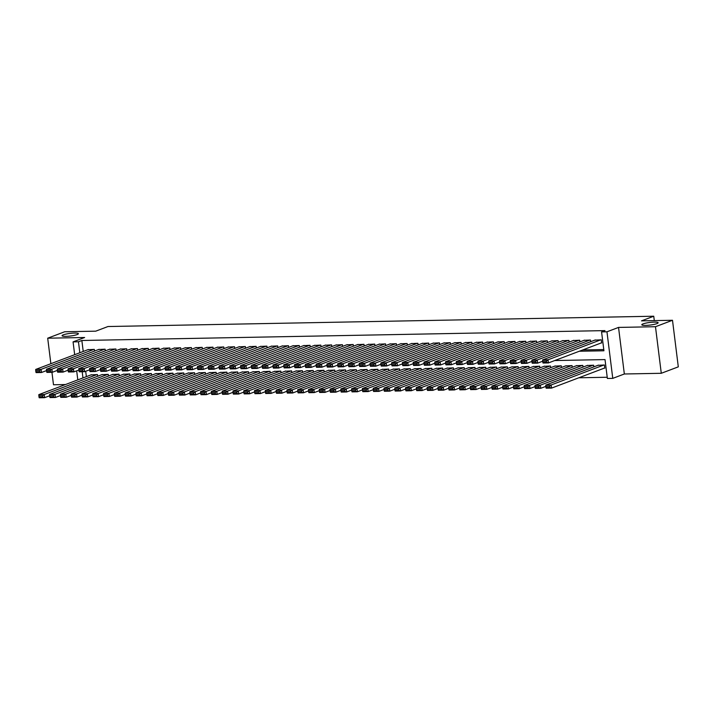 <?xml version="1.0" encoding="UTF-8"?>
<svg xmlns="http://www.w3.org/2000/svg" width="714" height="714" viewBox="0 0 714 714"><rect width="100%" height="100%" fill="white"/><g stroke="black" fill="none" stroke-linecap="round" stroke-linejoin="round"><path stroke-width="1.07" d="M77.13 334.58A8.229 1.312 172.9 0 1 68.035 336.249A8.229 1.312 172.9 0 1 62.064 335.723A8.229 1.312 172.9 0 1 63.323 334.839A8.229 1.312 172.9 0 1 72.417 333.17A8.229 1.312 172.9 0 1 78.388 333.697A8.229 1.312 172.9 0 1 77.13 334.58M656.871 323.629A8.229 1.312 172.9 0 1 647.776 325.298A8.229 1.312 172.9 0 1 641.806 324.781A8.229 1.312 172.9 0 1 643.064 323.888A8.229 1.312 172.9 0 1 652.159 322.219A8.229 1.312 172.9 0 1 658.129 322.746A8.229 1.312 172.9 0 1 656.871 323.629M51.944 372.297L53.496 384.775L65.483 384.543M74.667 354.706L73.069 341.881L84.636 337.499L47.695 338.195L64.715 331.751L95.73 331.171L107.984 326.53L653.747 316.222L641.493 320.863L672.499 320.274L678.3 366.853L661.28 373.288L655.479 326.717L618.538 327.414L606.962 331.796L612.764 378.366L607.373 378.474L605.017 359.588L554.724 360.543M618.538 327.414L624.339 373.993L661.28 373.288M624.339 373.993L612.764 378.366M578.804 377.786L607.221 377.251M47.695 338.195L50.872 363.712M672.499 320.274L655.479 326.717M94.534 351.065L94.328 349.396L87.876 349.708M105.315 350.86L105.11 349.2L98.666 349.503M116.105 350.663L115.9 348.994L109.447 349.298M126.887 350.458L126.681 348.789L120.238 349.092M137.677 350.253L137.472 348.584L131.019 348.896M148.458 350.047L148.253 348.378L141.809 348.691M159.249 349.842L159.043 348.173L152.591 348.486M170.03 349.637L169.825 347.977L163.381 348.28M180.82 349.441L180.615 347.772L174.162 348.075M191.602 349.235L191.397 347.566L184.953 347.87M202.392 349.03L202.187 347.361L195.734 347.673M213.174 348.825L212.968 347.156L206.524 347.468M223.964 348.619L223.759 346.959L217.306 347.263M234.745 348.414L234.54 346.754L228.087 347.058M245.536 348.218L245.33 346.549L238.878 346.852M256.317 348.013L256.112 346.344L249.659 346.656M267.107 347.807L266.902 346.138L260.449 346.451M277.889 347.602L277.684 345.933L271.231 346.245M288.679 347.397L288.465 345.737L282.021 346.04M299.461 347.2L299.255 345.531L292.802 345.835M310.251 346.995L310.037 345.326L303.593 345.63M321.032 346.79L320.827 345.121L314.374 345.433M331.823 346.585L331.608 344.916L325.165 345.228M342.604 346.379L342.399 344.71L335.946 345.023M353.394 346.174L353.18 344.514L346.736 344.817M364.176 345.978L363.97 344.309L357.518 344.612M374.966 345.772L374.752 344.103L368.308 344.407M385.747 345.567L385.542 343.898L379.089 344.21M396.538 345.362L396.324 343.693L389.88 344.005M407.319 345.157L407.114 343.496L400.661 343.8M418.109 344.951L417.895 343.291L411.451 343.595M428.891 344.755L428.686 343.086L422.233 343.389M439.681 344.55L439.467 342.881L433.023 343.193M450.463 344.344L450.257 342.675L443.805 342.988M461.253 344.139L461.039 342.47L454.595 342.782M472.034 343.934L471.829 342.274L465.376 342.577M482.825 343.737L482.61 342.068L476.167 342.372M493.606 343.532L493.401 341.863L486.948 342.167M504.396 343.327L504.182 341.658L497.738 341.97M515.178 343.122L514.972 341.453L508.52 341.765M525.968 342.916L525.754 341.247L519.31 341.56M536.75 342.711L536.544 341.051L530.091 341.354M547.54 342.515L547.326 340.846L540.882 341.149M558.321 342.309L558.116 340.64L551.663 340.944M569.112 342.104L568.897 340.435L562.453 340.748M579.893 341.899L579.688 340.23L573.235 340.542M590.683 341.694L590.469 340.034L584.025 340.337M604.249 368.156L604.785 368.147L604.392 365.006L597.948 365.309M85.698 371.28L86.367 376.644M593.816 366.871L593.611 365.202L587.158 365.514M583.035 367.076L582.82 365.407L576.376 365.72M572.244 367.282L572.039 365.613L565.586 365.916M561.463 367.487L561.249 365.818L554.805 366.121M550.673 367.683L550.467 366.023L544.014 366.327M539.891 367.888L539.677 366.22L533.233 366.532M529.101 368.094L528.895 366.425L522.443 366.737M518.319 368.299L518.105 366.63L511.661 366.942M507.529 368.504L507.324 366.835L500.871 367.139M496.748 368.71L496.533 367.041L490.09 367.344M485.957 368.906L485.752 367.246L479.299 367.549M475.176 369.111L474.962 367.442L468.518 367.755M464.386 369.317L464.18 367.648L457.728 367.96M453.604 369.522L453.39 367.853L446.946 368.165M442.814 369.727L442.609 368.058L436.156 368.362M432.032 369.923L431.818 368.263L425.374 368.567M421.242 370.129L421.037 368.469L414.584 368.772M410.461 370.334L410.247 368.665L403.803 368.977M399.67 370.539L399.465 368.87L393.012 369.183M388.889 370.744L388.675 369.076L382.231 369.379M378.099 370.95L377.893 369.281L371.441 369.584M367.317 371.146L367.103 369.486L360.659 369.79M356.527 371.351L356.322 369.691L349.869 369.995M345.746 371.557L345.531 369.888L339.088 370.2M334.955 371.762L334.75 370.093L328.297 370.405M324.174 371.967L323.96 370.298L317.516 370.602M313.384 372.172L313.178 370.504L306.725 370.807M302.602 372.369L302.388 370.709L295.944 371.012M291.812 372.574L291.607 370.905L285.154 371.218M281.03 372.779L280.816 371.11L274.372 371.423M270.24 372.985L270.035 371.316L263.582 371.628M259.459 373.19L259.244 371.521L252.801 371.824M248.668 373.386L248.463 371.726L242.01 372.03M237.887 373.592L237.673 371.932L231.229 372.235M227.097 373.797L226.891 372.128L220.439 372.44M216.315 374.002L216.101 372.333L209.657 372.646M205.525 374.207L205.32 372.538L198.867 372.842M194.743 374.413L194.529 372.744L188.085 373.047M183.953 374.609L183.748 372.949L177.295 373.252M173.172 374.814L172.958 373.154L166.514 373.458M162.381 375.02L162.176 373.351L155.723 373.663M151.6 375.225L151.386 373.556L144.942 373.868M140.81 375.43L140.604 373.761L134.152 374.065M130.028 375.635L129.814 373.966L123.37 374.27M119.238 375.832L119.033 374.172L112.58 374.475M108.457 376.037L108.242 374.368L101.799 374.68M97.666 376.242L97.461 374.573L91.008 374.886M579.286 351.243L603.928 350.779L601.572 331.894L604.972 330.609L81.86 340.489L83.226 351.466M582.686 349.958L603.767 349.557M601.108 342.979L601.652 342.97L601.259 339.828L594.807 340.132M654.292 320.622L653.747 316.222M73.069 341.881L78.46 341.774L79.825 352.752M81.86 340.489L78.46 341.774M601.572 331.894L606.962 331.796M77.799 379.884L76.675 370.816M82.19 371.726L82.958 377.929M600.715 339.837L548.031 359.776L548.423 362.926L601.625 342.791M595.324 339.935L542.631 359.883L548.031 359.776L546.451 361.07L542.676 361.141L542.836 362.4L546.612 362.328L546.451 361.07M546.612 362.328L548.423 362.926L543.024 363.024L542.836 362.4M542.676 361.141L542.631 359.883M603.857 365.015L551.163 384.953L545.773 385.051L598.466 365.113M549.584 386.247L551.163 384.953L551.556 388.104L546.165 388.202L545.969 387.577L549.744 387.506L549.584 386.247L545.808 386.319L545.969 387.577M604.767 367.96L551.556 388.104L549.744 387.506M545.773 385.051L545.808 386.319M589.934 340.042L537.24 359.981L537.633 363.131L542.685 361.213M584.543 340.141L531.85 360.079L537.24 359.981L535.661 361.275L531.894 361.346L532.046 362.605L535.821 362.533L535.661 361.275M535.821 362.533L537.633 363.131L532.242 363.23L532.046 362.605M531.894 361.346L531.85 360.079M579.143 340.239L526.459 360.186L526.852 363.328L531.903 361.418M573.753 340.346L521.059 360.284L526.459 360.186L524.879 361.48L521.104 361.552L521.265 362.81L525.04 362.739L524.879 361.48M525.04 362.739L526.852 363.328L521.452 363.435L521.265 362.81M521.104 361.552L521.059 360.284M568.362 340.444L515.669 360.392L516.061 363.533L521.113 361.623M562.971 340.551L510.278 360.49L515.669 360.392L514.098 361.686L510.323 361.757L510.474 363.015L514.25 362.944L514.098 361.686M514.25 362.944L516.061 363.533L510.671 363.64L510.474 363.015M510.323 361.757L510.278 360.49M557.58 340.649L504.887 360.597L505.28 363.738L510.331 361.828M552.181 340.757L499.488 360.695L504.887 360.597L503.308 361.891L499.532 361.962L499.693 363.221L503.468 363.149L503.308 361.891M503.468 363.149L505.28 363.738L499.88 363.845L499.693 363.221M499.532 361.962L499.488 360.695M593.066 365.22L540.373 385.158L534.982 385.257L587.676 365.318M538.802 386.452L540.373 385.158L540.766 388.309L535.375 388.407L535.179 387.782L538.954 387.711L538.802 386.452L535.027 386.524L535.179 387.782M545.817 386.39L540.766 388.309L538.954 387.711M534.982 385.257L535.027 386.524M582.285 365.416L529.592 385.364L524.201 385.462L576.894 365.523M528.012 386.658L529.592 385.364L529.984 388.505L524.594 388.612L524.397 387.988L528.173 387.916L528.012 386.658L524.237 386.729L524.397 387.988M535.036 386.595L529.984 388.505L528.173 387.916M524.201 385.462L524.237 386.729M571.495 365.622L518.801 385.569L513.411 385.667L566.104 365.729M517.231 386.863L518.801 385.569L519.194 388.711L513.803 388.818L513.607 388.193L517.382 388.121L517.231 386.863L513.455 386.934L513.607 388.193M524.246 386.801L519.194 388.711L517.382 388.121M513.411 385.667L513.455 386.934M560.713 365.827L508.02 385.765L502.629 385.872L555.322 365.925M506.44 387.059L508.02 385.765L508.413 388.916L503.022 389.014L502.826 388.389L506.601 388.318L506.44 387.059L502.665 387.131L502.826 388.389M513.464 387.006L508.413 388.916L506.601 388.318M502.629 385.872L502.665 387.131M546.79 340.855L494.097 360.793L494.49 363.944L499.541 362.034M541.399 340.953L488.706 360.9L494.097 360.793L492.526 362.087L488.751 362.159L488.903 363.417L492.678 363.346L492.526 362.087M492.678 363.346L494.49 363.944L489.099 364.042L488.903 363.417M488.751 362.159L488.706 360.9M549.923 366.032L497.23 385.971L491.839 386.078L544.532 366.13M495.659 387.265L497.23 385.971L497.622 389.121L492.232 389.219L492.035 388.594L495.811 388.523L495.659 387.265L491.884 387.336L492.035 388.594M502.674 387.211L497.622 389.121L495.811 388.523M491.839 386.078L491.884 387.336M536.009 341.06L483.316 360.998L483.708 364.149L488.76 362.239M530.609 341.158L477.916 361.106L483.316 360.998L481.736 362.293L477.961 362.364L478.121 363.622L481.896 363.551L481.736 362.293M481.896 363.551L483.708 364.149L478.309 364.247L478.121 363.622M477.961 362.364L477.916 361.106M539.141 366.237L486.448 386.176L481.058 386.274L533.751 366.336M484.868 387.47L486.448 386.176L486.841 389.326L481.45 389.425L481.254 388.8L485.029 388.728L484.868 387.47L481.093 387.541L481.254 388.8M491.892 387.407L486.841 389.326L485.029 388.728M481.058 386.274L481.093 387.541M525.218 341.265L472.525 361.204L472.918 364.354L477.969 362.435M519.828 341.363L467.134 361.302L472.525 361.204L470.954 362.498L467.179 362.569L467.331 363.828L471.106 363.756L470.954 362.498M471.106 363.756L472.918 364.354L467.527 364.452L467.331 363.828M467.179 362.569L467.134 361.302M528.351 366.434L475.658 386.381L470.267 386.479L522.96 366.541M474.087 387.675L475.658 386.381L476.051 389.523L470.66 389.63L470.464 389.005L474.239 388.934L474.087 387.675L470.312 387.747L470.464 389.005M481.102 387.613L476.051 389.523L474.239 388.934M470.267 386.479L470.312 387.747M514.437 341.462L461.744 361.409L462.136 364.551L467.188 362.641M509.037 341.569L456.344 361.507L461.744 361.409L460.164 362.703L456.389 362.774L456.549 364.033L460.325 363.962L460.164 362.703M460.325 363.962L462.136 364.551L456.737 364.658L456.549 364.033M456.389 362.774L456.344 361.507M517.57 366.639L464.876 386.586L459.486 386.685L512.179 366.746M463.297 387.88L464.876 386.586L465.269 389.728L459.878 389.835L459.682 389.21L463.457 389.139L463.297 387.88L459.521 387.952L459.682 389.21M470.321 387.818L465.269 389.728L463.457 389.139M459.486 386.685L459.521 387.952M503.647 341.667L450.953 361.614L451.346 364.756L456.398 362.846M498.256 341.774L445.563 361.712L450.953 361.614L449.383 362.908L445.607 362.98L445.759 364.238L449.534 364.167L449.383 362.908M449.534 364.167L451.346 364.756L445.955 364.863L445.759 364.238M445.607 362.98L445.563 361.712M492.865 341.872L440.172 361.811L440.565 364.961L445.616 363.051M487.466 341.97L434.772 361.918L440.172 361.811L438.592 363.105L434.817 363.176L434.978 364.443L438.753 364.372L438.592 363.105M438.753 364.372L440.565 364.961L435.165 365.059L434.978 364.443M434.817 363.176L434.772 361.918M482.075 342.077L429.382 362.016L429.774 365.166L434.826 363.256M476.684 342.176L423.991 362.123L429.382 362.016L427.811 363.31L424.036 363.381L424.187 364.64L427.963 364.568L427.811 363.31M427.963 364.568L429.774 365.166L424.384 365.265L424.187 364.64M424.036 363.381L423.991 362.123M471.294 342.283L418.6 362.221L418.993 365.372L424.045 363.462M465.894 342.381L413.201 362.328L418.6 362.221L417.021 363.515L413.245 363.587L413.406 364.845L417.181 364.774L417.021 363.515M417.181 364.774L418.993 365.372L413.593 365.47L413.406 364.845M413.245 363.587L413.201 362.328M460.503 342.488L407.81 362.426L408.203 365.577L413.254 363.658M455.113 342.586L402.419 362.525L407.81 362.426L406.239 363.721L402.464 363.792L402.616 365.05L406.391 364.979L406.239 363.721M406.391 364.979L408.203 365.577L402.812 365.675L402.616 365.05M402.464 363.792L402.419 362.525M449.722 342.684L397.029 362.632L397.421 365.773L402.473 363.863M444.322 342.791L391.629 362.73L397.029 362.632L395.449 363.926L391.674 363.997L391.834 365.256L395.61 365.184L395.449 363.926M395.61 365.184L397.421 365.773L392.022 365.88L391.834 365.256M391.674 363.997L391.629 362.73M438.931 342.89L386.238 362.837L386.631 365.979L391.683 364.069M433.541 342.997L380.848 362.935L386.238 362.837L384.667 364.131L380.892 364.202L381.044 365.461L384.819 365.389L384.667 364.131M384.819 365.389L386.631 365.979L381.24 366.086L381.044 365.461M380.892 364.202L380.848 362.935M428.15 343.095L375.457 363.033L375.85 366.184L380.901 364.274M422.75 343.193L370.057 363.14L375.457 363.033L373.877 364.327L370.102 364.399L370.263 365.657L374.038 365.586L373.877 364.327M374.038 365.586L375.85 366.184L370.45 366.282L370.263 365.657M370.102 364.399L370.057 363.14M417.36 343.3L364.667 363.239L365.059 366.389L370.111 364.479M411.969 343.398L359.276 363.346L364.667 363.239L363.096 364.533L359.32 364.604L359.472 365.863L363.248 365.791L363.096 364.533M363.248 365.791L365.059 366.389L359.669 366.487L359.472 365.863M359.32 364.604L359.276 363.346M406.578 343.505L353.885 363.444L354.278 366.594L359.329 364.675M401.179 343.604L348.486 363.542L353.885 363.444L352.305 364.738L348.53 364.809L348.691 366.068L352.466 365.996L352.305 364.738M352.466 365.996L354.278 366.594L348.878 366.693L348.691 366.068M348.53 364.809L348.486 363.542M395.788 343.711L343.095 363.649L343.488 366.791L348.539 364.881M390.397 343.809L337.704 363.747L343.095 363.649L341.524 364.943L337.749 365.015L337.901 366.273L341.676 366.202L341.524 364.943M341.676 366.202L343.488 366.791L338.097 366.898L337.901 366.273M337.749 365.015L337.704 363.747M385.007 343.907L332.313 363.854L332.706 366.996L337.758 365.086M379.607 344.014L326.914 363.953L332.313 363.854L330.734 365.149L326.958 365.22L327.119 366.478L330.894 366.407L330.734 365.149M330.894 366.407L332.706 366.996L327.307 367.103L327.119 366.478M326.958 365.22L326.914 363.953M506.779 366.844L454.086 386.783L448.695 386.89L501.389 366.951M452.515 388.086L454.086 386.783L454.479 389.933L449.088 390.04L448.892 389.416L452.667 389.344L452.515 388.086L448.74 388.148L448.892 389.416M459.53 388.023L454.479 389.933L452.667 389.344M448.695 386.89L448.74 388.148M495.998 367.05L443.305 386.988L437.914 387.095L490.607 367.148M441.725 388.282L443.305 386.988L443.697 390.139L438.307 390.237L438.11 389.612L441.886 389.541L441.725 388.282L437.95 388.354L438.11 389.612M448.749 388.229L443.697 390.139L441.886 389.541M437.914 387.095L437.95 388.354M485.208 367.255L432.523 387.193L427.124 387.3L479.817 367.353M430.944 388.487L432.523 387.193L432.907 390.344L427.516 390.442L427.32 389.817L431.095 389.746L430.944 388.487L427.168 388.559L427.32 389.817M437.959 388.434L432.907 390.344L431.095 389.746M427.124 387.3L427.168 388.559M474.426 367.46L421.733 387.399L416.342 387.497L469.036 367.558M420.153 388.693L421.733 387.399L422.126 390.549L416.735 390.647L416.539 390.022L420.314 389.951L420.153 388.693L416.378 388.764L416.539 390.022M427.177 388.63L422.126 390.549L420.314 389.951M416.342 387.497L416.378 388.764M463.636 367.656L410.952 387.604L405.552 387.702L458.245 367.764M409.372 388.898L410.952 387.604L411.335 390.745L405.945 390.853L405.748 390.228L409.524 390.156L409.372 388.898L405.597 388.969L405.748 390.228M416.387 388.835L411.335 390.745L409.524 390.156M405.552 387.702L405.597 388.969M452.854 367.862L400.161 387.809L394.771 387.907L447.464 367.969M398.582 389.103L400.161 387.809L400.554 390.951L395.163 391.058L394.967 390.433L398.742 390.362L398.582 389.103L394.806 389.175L394.967 390.433M405.606 389.041L400.554 390.951L398.742 390.362M394.771 387.907L394.806 389.175M442.064 368.067L389.38 388.005L383.98 388.113L436.673 368.165M387.8 389.3L389.38 388.005L389.764 391.156L384.373 391.254L384.177 390.629L387.952 390.558L387.8 389.3L384.025 389.371L384.177 390.629M394.815 389.246L389.764 391.156L387.952 390.558M383.98 388.113L384.025 389.371M431.283 368.272L378.59 388.211L373.199 388.318L425.892 368.37M377.01 389.505L378.59 388.211L378.982 391.361L373.592 391.459L373.395 390.835L377.171 390.763L377.01 389.505L373.235 389.576L373.395 390.835M384.034 389.451L378.982 391.361L377.171 390.763M373.199 388.318L373.235 389.576M420.492 368.478L367.808 388.416L362.409 388.514L415.102 368.576M366.228 389.71L367.808 388.416L368.192 391.567L362.801 391.665L362.605 391.04L366.38 390.969L366.228 389.71L362.453 389.782L362.605 391.04M373.243 389.648L368.192 391.567L366.38 390.969M362.409 388.514L362.453 389.782M409.711 368.683L357.018 388.621L351.627 388.719L404.32 368.781M355.438 389.915L357.018 388.621L357.411 391.772L352.02 391.87L351.823 391.245L355.599 391.174L355.438 389.915L351.663 389.987L351.823 391.245M362.462 389.853L357.411 391.772L355.599 391.174M351.627 388.719L351.663 389.987M398.921 368.879L346.236 388.827L340.837 388.925L393.53 368.986M344.657 390.121L346.236 388.827L346.62 391.968L341.23 392.075L341.033 391.45L344.808 391.379L344.657 390.121L340.881 390.192L341.033 391.45M351.672 390.058L346.62 391.968L344.808 391.379M340.837 388.925L340.881 390.192M388.139 369.084L335.446 389.032L330.055 389.13L382.749 369.192M333.866 390.326L335.446 389.032L335.839 392.173L330.448 392.281L330.252 391.656L334.027 391.584L333.866 390.326L330.091 390.397L330.252 391.656M340.89 390.263L335.839 392.173L334.027 391.584M330.055 389.13L330.091 390.397M374.216 344.112L321.523 364.06L321.916 367.201L326.967 365.291M368.826 344.219L316.132 364.158L321.523 364.06L319.952 365.354L316.177 365.425L316.329 366.684L320.104 366.612L319.952 365.354M320.104 366.612L321.916 367.201L316.525 367.308L316.329 366.684M316.177 365.425L316.132 364.158M363.435 344.318L310.742 364.256L311.134 367.407L316.186 365.497M358.035 344.416L305.342 364.363L310.742 364.256L309.162 365.55L305.387 365.622L305.547 366.88L309.323 366.809L309.162 365.55M309.323 366.809L311.134 367.407L305.735 367.505L305.547 366.88M305.387 365.622L305.342 364.363M352.645 344.523L299.951 364.461L300.344 367.612L305.396 365.702M347.254 344.621L294.561 364.568L299.951 364.461L298.381 365.755L294.605 365.827L294.757 367.085L298.532 367.014L298.381 365.755M298.532 367.014L300.344 367.612L294.953 367.71L294.757 367.085M294.605 365.827L294.561 364.568M341.863 344.728L289.17 364.667L289.563 367.817L294.614 365.898M336.464 344.826L283.77 364.765L289.17 364.667L287.59 365.961L283.815 366.032L283.976 367.291L287.751 367.219L287.59 365.961M287.751 367.219L289.563 367.817L284.163 367.915L283.976 367.291M283.815 366.032L283.77 364.765M377.349 369.29L324.665 389.228L319.265 389.335L371.958 369.388M323.085 390.522L324.665 389.228L325.048 392.379L319.658 392.477L319.47 391.852L323.237 391.781L323.085 390.522L319.31 390.594L319.47 391.852M330.1 390.469L325.048 392.379L323.237 391.781M319.265 389.335L319.31 390.594M366.568 369.495L313.874 389.433L308.484 389.541L361.177 369.593M312.295 390.728L313.874 389.433L314.267 392.584L308.876 392.682L308.68 392.057L312.455 391.986L312.295 390.728L308.519 390.799L308.68 392.057M319.319 390.674L314.267 392.584L312.455 391.986M308.484 389.541L308.519 390.799M355.777 369.7L303.093 389.639L297.693 389.737L350.387 369.798M301.513 390.933L303.093 389.639L303.477 392.789L298.086 392.887L297.899 392.263L301.665 392.191L301.513 390.933L297.738 391.004L297.899 392.263M308.528 390.87L303.477 392.789L301.665 392.191M297.693 389.737L297.738 391.004M344.996 369.897L292.303 389.844L286.912 389.942L339.605 370.004M290.723 391.138L292.303 389.844L292.695 392.986L287.305 393.093L287.108 392.468L290.884 392.397L290.723 391.138L286.948 391.21L287.108 392.468M297.747 391.076L292.695 392.986L290.884 392.397M286.912 389.942L286.948 391.21M331.073 344.924L278.38 364.872L278.772 368.013L283.824 366.103M325.682 345.032L272.989 364.97L278.38 364.872L276.809 366.166L273.034 366.237L273.185 367.496L276.961 367.424L276.809 366.166M276.961 367.424L278.772 368.013L273.382 368.121L273.185 367.496M273.034 366.237L272.989 364.97M334.206 370.102L281.521 390.049L276.122 390.147L328.815 370.209M279.942 391.343L281.521 390.049L281.905 393.191L276.514 393.298L276.327 392.673L280.093 392.602L279.942 391.343L276.166 391.415L276.327 392.673M286.957 391.281L281.905 393.191L280.093 392.602M276.122 390.147L276.166 391.415M320.291 345.13L267.598 365.077L267.991 368.219L273.043 366.309M314.892 345.237L262.199 365.175L267.598 365.077L266.019 366.371L262.243 366.443L262.404 367.701L266.179 367.63L266.019 366.371M266.179 367.63L267.991 368.219L262.591 368.326L262.404 367.701M262.243 366.443L262.199 365.175M323.424 370.307L270.731 390.246L265.34 390.353L318.033 370.414M269.151 391.549L270.731 390.246L271.124 393.396L265.733 393.503L265.537 392.878L269.312 392.807L269.151 391.549L265.376 391.62L265.537 392.878M276.175 391.486L271.124 393.396L269.312 392.807M265.34 390.353L265.376 391.62M309.501 345.335L256.808 365.273L257.201 368.424L262.252 366.514M304.11 345.442L251.417 365.381L256.808 365.273L255.237 366.568L251.462 366.639L251.614 367.906L255.389 367.835L255.237 366.568M255.389 367.835L257.201 368.424L251.81 368.522L251.614 367.906M251.462 366.639L251.417 365.381M312.634 370.512L259.95 390.451L254.55 390.558L307.243 370.611M258.37 391.745L259.95 390.451L260.333 393.601L254.943 393.7L254.755 393.075L258.522 393.003L258.37 391.745L254.595 391.816L254.755 393.075M265.385 391.691L260.333 393.601L258.522 393.003M254.55 390.558L254.595 391.816M298.72 345.54L246.027 365.479L246.419 368.629L251.471 366.719M293.32 345.638L240.627 365.586L246.027 365.479L244.447 366.773L240.672 366.844L240.832 368.103L244.607 368.031L244.447 366.773M244.607 368.031L246.419 368.629L241.02 368.727L240.832 368.103M240.672 366.844L240.627 365.586M301.852 370.718L249.159 390.656L243.769 390.763L296.462 370.816M247.579 391.95L249.159 390.656L249.552 393.807L244.161 393.905L243.965 393.28L247.74 393.209L247.579 391.95L243.804 392.022L243.965 393.28M254.603 391.897L249.552 393.807L247.74 393.209M243.769 390.763L243.804 392.022M287.929 345.746L235.236 365.684L235.629 368.835L240.68 366.925M282.539 345.844L229.846 365.791L235.236 365.684L233.665 366.978L229.89 367.05L230.042 368.308L233.817 368.237L233.665 366.978M233.817 368.237L235.629 368.835L230.238 368.933L230.042 368.308M229.89 367.05L229.846 365.791M291.062 370.923L238.378 390.861L232.978 390.96L285.671 371.021M236.798 392.156L238.378 390.861L238.762 394.012L233.371 394.11L233.183 393.485L236.95 393.414L236.798 392.156L233.023 392.227L233.183 393.485M243.813 392.093L238.762 394.012L236.95 393.414M232.978 390.96L233.023 392.227M277.148 345.951L224.455 365.889L224.848 369.04L229.899 367.121M271.748 346.049L219.055 365.987L224.455 365.889L222.875 367.183L219.1 367.255L219.26 368.513L223.036 368.442L222.875 367.183M223.036 368.442L224.848 369.04L219.448 369.138L219.26 368.513M219.1 367.255L219.055 365.987M280.281 371.119L227.587 391.067L222.197 391.165L274.89 371.226M226.008 392.361L227.587 391.067L227.98 394.208L222.589 394.315L222.393 393.691L226.168 393.619L226.008 392.361L222.232 392.432L222.393 393.691M233.032 392.298L227.98 394.208L226.168 393.619M222.197 391.165L222.232 392.432M266.358 346.147L213.665 366.095L214.057 369.236L219.109 367.326M260.967 346.254L208.274 366.193L213.665 366.095L212.094 367.389L208.318 367.46L208.47 368.719L212.245 368.647L212.094 367.389M212.245 368.647L214.057 369.236L208.667 369.343L208.47 368.719M208.318 367.46L208.274 366.193M269.49 371.325L216.806 391.272L211.406 391.37L264.1 371.432M215.226 392.566L216.806 391.272L217.19 394.414L211.799 394.521L211.612 393.896L215.387 393.825L215.226 392.566L211.451 392.638L211.612 393.896M222.241 392.504L217.19 394.414L215.387 393.825M211.406 391.37L211.451 392.638M255.576 346.352L202.883 366.3L203.276 369.441L208.327 367.531M250.177 346.46L197.483 366.398L202.883 366.3L201.303 367.594L197.528 367.665L197.689 368.924L201.464 368.852L201.303 367.594M201.464 368.852L203.276 369.441L197.876 369.549L197.689 368.924M197.528 367.665L197.483 366.398M258.709 371.53L206.016 391.468L200.625 391.575L253.318 371.628M204.436 392.762L206.016 391.468L206.408 394.619L201.018 394.717L200.821 394.092L204.597 394.03L204.436 392.762L200.661 392.834L200.821 394.092M211.46 392.709L206.408 394.619L204.597 394.03M200.625 391.575L200.661 392.834M244.786 346.558L192.093 366.496L192.485 369.647L197.537 367.737M239.395 346.656L186.702 366.603L192.093 366.496L190.522 367.79L186.747 367.862L186.898 369.12L190.674 369.049L190.522 367.79M190.674 369.049L192.485 369.647L187.095 369.745L186.898 369.12M186.747 367.862L186.702 366.603M247.919 371.735L195.234 391.674L189.835 391.781L242.528 371.833M193.655 392.968L195.234 391.674L195.618 394.824L190.227 394.922L190.04 394.298L193.815 394.226L193.655 392.968L189.879 393.039L190.04 394.298M200.67 392.914L195.618 394.824L193.815 394.226M189.835 391.781L189.879 393.039M234.005 346.763L181.311 366.701L181.704 369.852L186.756 367.942M228.605 346.861L175.912 366.809L181.311 366.701L179.732 367.996L175.956 368.067L176.117 369.325L179.892 369.254L179.732 367.996M179.892 369.254L181.704 369.852L176.304 369.95L176.117 369.325M175.956 368.067L175.912 366.809M237.137 371.94L184.444 391.879L179.053 391.986L231.747 372.039M182.864 393.173L184.444 391.879L184.837 395.029L179.446 395.128L179.25 394.503L183.025 394.431L182.864 393.173L179.089 393.244L179.25 394.503M189.888 393.111L184.837 395.029L183.025 394.431M179.053 391.986L179.089 393.244M223.214 346.968L170.521 366.907L170.914 370.057L175.965 368.138M217.824 347.066L165.13 367.005L170.521 366.907L168.95 368.201L165.175 368.272L165.327 369.531L169.102 369.459L168.95 368.201M169.102 369.459L170.914 370.057L165.523 370.155L165.327 369.531M165.175 368.272L165.13 367.005M226.347 372.146L173.663 392.084L168.263 392.182L220.956 372.244M172.083 393.378L173.663 392.084L174.046 395.235L168.656 395.333L168.468 394.708L172.244 394.637L172.083 393.378L168.308 393.45L168.468 394.708M179.098 393.316L174.046 395.235L172.244 394.637M168.263 392.182L168.308 393.45M212.433 347.174L159.74 367.112L160.132 370.254L165.184 368.344M207.033 347.272L154.34 367.21L159.74 367.112L158.16 368.406L154.385 368.478L154.545 369.736L158.321 369.665L158.16 368.406M158.321 369.665L160.132 370.254L154.733 370.361L154.545 369.736M154.385 368.478L154.34 367.21M215.566 372.342L162.872 392.289L157.482 392.388L210.175 372.449M161.293 393.584L162.872 392.289L163.265 395.431L157.874 395.538L157.678 394.913L161.453 394.842L161.293 393.584L157.517 393.655L157.678 394.913M168.317 393.521L163.265 395.431L161.453 394.842M157.482 392.388L157.517 393.655M201.643 347.37L148.949 367.317L149.342 370.459L154.394 368.549M196.252 347.477L143.559 367.415L148.949 367.317L147.379 368.611L143.603 368.683L143.755 369.941L147.53 369.87L147.379 368.611M147.53 369.87L149.342 370.459L143.951 370.566L143.755 369.941M143.603 368.683L143.559 367.415M204.775 372.547L152.091 392.495L146.691 392.593L199.385 372.654M150.511 393.789L152.091 392.495L152.475 395.636L147.084 395.743L146.897 395.119L150.672 395.047L150.511 393.789L146.736 393.86L146.897 395.119M157.526 393.726L152.475 395.636L150.672 395.047M146.691 392.593L146.736 393.86M190.861 347.575L138.168 367.523L138.561 370.664L143.612 368.754M185.462 347.682L132.768 367.621L138.168 367.523L136.588 368.817L132.813 368.888L132.974 370.147L136.749 370.075L136.588 368.817M136.749 370.075L138.561 370.664L133.161 370.771L132.974 370.147M132.813 368.888L132.768 367.621M193.994 372.753L141.301 392.691L135.91 392.798L188.603 372.851M139.721 393.985L141.301 392.691L141.693 395.842L136.303 395.94L136.106 395.315L139.882 395.244L139.721 393.985L135.946 394.057L136.106 395.315M146.745 393.932L141.693 395.842L139.882 395.244M135.91 392.798L135.946 394.057M180.071 347.78L127.378 367.719L127.77 370.869L132.822 368.959M174.68 347.879L121.987 367.826L127.378 367.719L125.807 369.013L122.032 369.084L122.183 370.343L125.959 370.271L125.807 369.013M125.959 370.271L127.77 370.869L122.38 370.968L122.183 370.343M122.032 369.084L121.987 367.826M183.203 372.958L130.519 392.896L125.12 393.003L177.813 373.056M128.939 394.19L130.519 392.896L130.912 396.047L125.512 396.145L125.325 395.52L129.1 395.449L128.939 394.19L125.164 394.262L125.325 395.52M135.963 394.137L130.912 396.047L129.1 395.449M125.12 393.003L125.164 394.262M169.289 347.986L116.596 367.924L116.989 371.075L122.04 369.165M163.89 348.084L111.197 368.031L116.596 367.924L115.016 369.218L111.241 369.29L111.402 370.548L115.177 370.477L115.016 369.218M115.177 370.477L116.989 371.075L111.589 371.173L111.402 370.548M111.241 369.29L111.197 368.031M172.422 373.163L119.729 393.102L114.338 393.2L167.031 373.261M118.149 394.396L119.729 393.102L120.122 396.252L114.731 396.35L114.535 395.726L118.31 395.654L118.149 394.396L114.374 394.467L114.535 395.726M125.173 394.333L120.122 396.252L118.31 395.654M114.338 393.2L114.374 394.467M158.499 348.191L105.806 368.129L106.199 371.28L111.25 369.361M153.108 348.289L100.415 368.228L105.806 368.129L104.235 369.424L100.46 369.495L100.612 370.753L104.387 370.682L104.235 369.424M104.387 370.682L106.199 371.28L100.808 371.378L100.612 370.753M100.46 369.495L100.415 368.228M161.632 373.36L108.947 393.307L103.548 393.405L156.241 373.467M107.368 394.601L108.947 393.307L109.34 396.448L103.941 396.556L103.753 395.931L107.528 395.859L107.368 394.601L103.592 394.672L103.753 395.931M114.392 394.539L109.34 396.448L107.528 395.859M103.548 393.405L103.592 394.672M147.718 348.387L95.024 368.335L95.417 371.476L100.469 369.566M142.318 348.494L89.625 368.433L95.024 368.335L93.445 369.629L89.669 369.7L89.83 370.959L93.605 370.887L93.445 369.629M93.605 370.887L95.417 371.476L90.018 371.583L89.83 370.959M89.669 369.7L89.625 368.433M150.85 373.565L98.157 393.512L92.766 393.61L145.46 373.672M96.577 394.806L98.157 393.512L98.55 396.654L93.159 396.761L92.963 396.136L96.738 396.065L96.577 394.806L92.802 394.878L92.963 396.136M103.601 394.744L98.55 396.654L96.738 396.065M92.766 393.61L92.802 394.878M136.927 348.593L84.234 368.54L84.627 371.682L89.678 369.772M131.537 348.7L78.843 368.638L84.234 368.54L82.663 369.834L78.888 369.906L79.04 371.164L82.815 371.093L82.663 369.834M82.815 371.093L84.627 371.682L79.236 371.789L79.04 371.164M78.888 369.906L78.843 368.638M140.06 373.77L87.376 393.717L81.976 393.816L134.669 373.877M85.796 395.012L87.376 393.717L87.768 396.859L82.369 396.966L82.181 396.341L85.957 396.27L85.796 395.012L82.021 395.083L82.181 396.341M92.82 394.949L87.768 396.859L85.957 396.27M81.976 393.816L82.021 395.083M126.146 348.798L73.453 368.736L73.845 371.887L78.897 369.977M120.746 348.905L68.053 368.843L73.453 368.736L71.873 370.039L68.098 370.102L68.258 371.369L72.034 371.298L71.873 370.039M72.034 371.298L73.845 371.887L68.446 371.994L68.258 371.369M68.098 370.102L68.053 368.843M129.279 373.975L76.585 393.914L71.195 394.021L123.888 374.074M75.006 395.208L76.585 393.914L76.978 397.064L71.587 397.162L71.391 396.538L75.166 396.466L75.006 395.208L71.23 395.279L71.391 396.538M82.03 395.154L76.978 397.064L75.166 396.466M71.195 394.021L71.23 395.279M115.356 349.003L62.662 368.942L63.055 372.092L68.107 370.182M109.965 349.101L57.272 369.049L62.662 368.942L61.092 370.236L57.316 370.307L57.468 371.566L61.243 371.494L61.092 370.236M61.243 371.494L63.055 372.092L57.664 372.19L57.468 371.566M57.316 370.307L57.272 369.049M118.488 374.181L65.804 394.119L60.404 394.226L113.098 374.279M64.224 395.413L65.804 394.119L66.197 397.27L60.797 397.368L60.61 396.743L64.385 396.672L64.224 395.413L60.449 395.485L60.61 396.743M71.248 395.36L66.197 397.27L64.385 396.672M60.404 394.226L60.449 395.485M104.574 349.208L51.881 369.147L52.274 372.297L57.325 370.387M99.175 349.307L46.481 369.254L51.881 369.147L50.301 370.441L46.526 370.512L46.687 371.771L50.462 371.699L50.301 370.441M50.462 371.699L52.274 372.297L46.874 372.396L46.687 371.771M46.526 370.512L46.481 369.254M107.707 374.386L55.014 394.324L49.623 394.423L102.316 374.484M53.434 395.618L55.014 394.324L55.406 397.475L50.016 397.573L49.819 396.948L53.595 396.877L53.434 395.618L49.668 395.69L49.819 396.948M60.458 395.556L55.406 397.475L53.595 396.877M49.623 394.423L49.668 395.69M93.784 349.414L41.091 369.352L41.483 372.503L46.535 370.584M88.393 349.512L35.7 369.45L41.091 369.352L39.52 370.646L35.745 370.718L35.896 371.976L39.672 371.905L39.52 370.646M39.672 371.905L41.483 372.503L36.093 372.601L35.896 371.976M35.745 370.718L35.7 369.45M96.917 374.582L44.232 394.53L38.833 394.628L91.526 374.689M42.653 395.824L44.232 394.53L44.625 397.671L39.225 397.778L39.038 397.154L42.813 397.082L42.653 395.824L38.877 395.895L39.038 397.154M49.677 395.761L44.625 397.671L42.813 397.082M38.833 394.628L38.877 395.895"/></g></svg>
